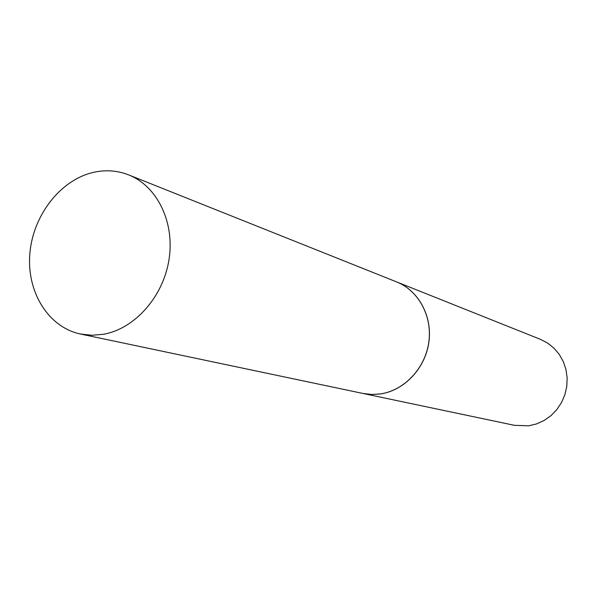 <?xml version="1.0" encoding="UTF-8"?>
<svg xmlns="http://www.w3.org/2000/svg" width="597" height="597" viewBox="0 0 597 597"><rect width="100%" height="100%" fill="white"/><g stroke="black" fill="none" stroke-linecap="round" stroke-linejoin="round"><path stroke-width="0.9" d="M103.43 334.283L91.848 335.268L80.52 334.036C48.23 327.283 26.537 291.791 29.85 253.628C32.932 215.457 60.297 179.981 93.289 172.399C105.512 169.63 117.296 170.458 128.646 174.884C157.168 186.077 174.906 222.188 169.033 259.426C163.339 296.664 134.847 328.768 103.43 334.283M128.646 174.884L396.669 281.933C418.587 290.567 432.556 316.388 428.78 342.387C425.131 368.401 404.244 390.46 380.431 393.93L371.618 394.475L362.939 393.453L80.52 334.036M396.699 281.941L396.729 281.956C418.646 290.597 432.616 316.41 428.84 342.409C425.191 368.416 404.311 390.475 380.498 393.945L371.685 394.49L362.976 393.46M396.729 281.956L540.457 339.357L547.621 343.074L553.964 348.148L559.27 354.409L563.322 361.64L565.986 369.58L567.15 377.961L566.769 386.46L564.852 394.781L561.478 402.624L556.755 409.691L550.867 415.736L544.031 420.542L536.494 423.945L528.532 425.825L514.457 425.325L363.006 393.468"/></g></svg>
